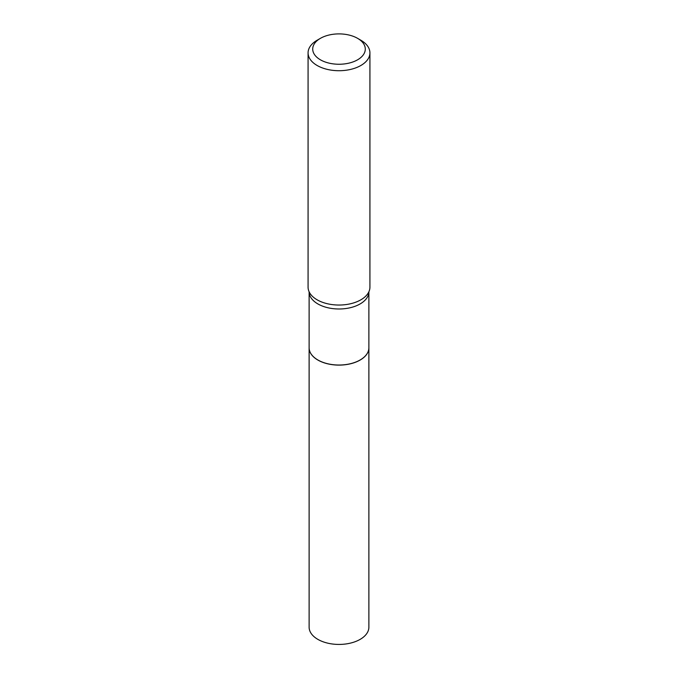 <?xml version="1.0" encoding="UTF-8"?>
<svg xmlns="http://www.w3.org/2000/svg" width="678" height="678" viewBox="0 0 678 678"><rect width="100%" height="100%" fill="white"/><g stroke="black" fill="none" stroke-linecap="round" stroke-linejoin="round"><path stroke-width="1.02" d="M309.117 347.814A29.883 17.255 0 0 0 309.117 347.856L309.117 627.175A29.883 17.255 0 0 0 327.567 643.117A29.883 17.255 0 0 0 360.128 639.379A29.883 17.255 0 0 0 368.883 627.175L368.883 347.856A29.883 17.255 0 0 0 368.883 347.814M309.117 347.856A29.883 17.255 0 0 0 327.567 363.798A29.883 17.255 0 0 0 360.128 360.06A29.883 17.255 0 0 0 368.883 347.856M317.94 360.018L317.863 359.976A29.883 17.255 0 0 0 317.872 359.976A29.883 17.255 0 0 0 360.137 359.976A29.883 17.255 0 0 0 368.883 347.772L368.883 291.777A29.883 17.255 0 0 1 350.399 307.685A29.883 17.255 0 0 1 317.872 303.93A29.883 17.255 0 0 1 309.117 291.777L309.117 347.772A29.883 17.255 0 0 0 317.863 359.976L317.94 360.018A29.79 17.196 0 0 0 360.06 360.018A29.79 17.196 0 0 0 360.094 359.993M320.414 59.808A26.289 15.179 0 0 0 357.586 59.808A26.289 15.179 0 0 0 357.586 38.341L360.865 40.239A30.925 17.857 0 0 1 369.925 52.867A30.925 17.857 0 0 1 350.831 69.359A30.925 17.857 0 0 1 317.135 65.486A30.925 17.857 0 0 1 308.075 52.867A30.925 17.857 0 0 1 317.135 40.239L320.414 38.341A26.289 15.179 0 0 0 320.414 59.808M308.075 52.867L308.075 287.184A30.925 17.857 0 0 0 309.253 292.065A30.925 17.857 0 0 0 317.135 299.812A30.925 17.857 0 0 0 368.747 292.065A30.925 17.857 0 0 0 369.925 287.184L369.925 52.867M360.865 40.239L357.586 38.341A26.289 15.179 0 0 0 320.414 38.341"/></g></svg>

